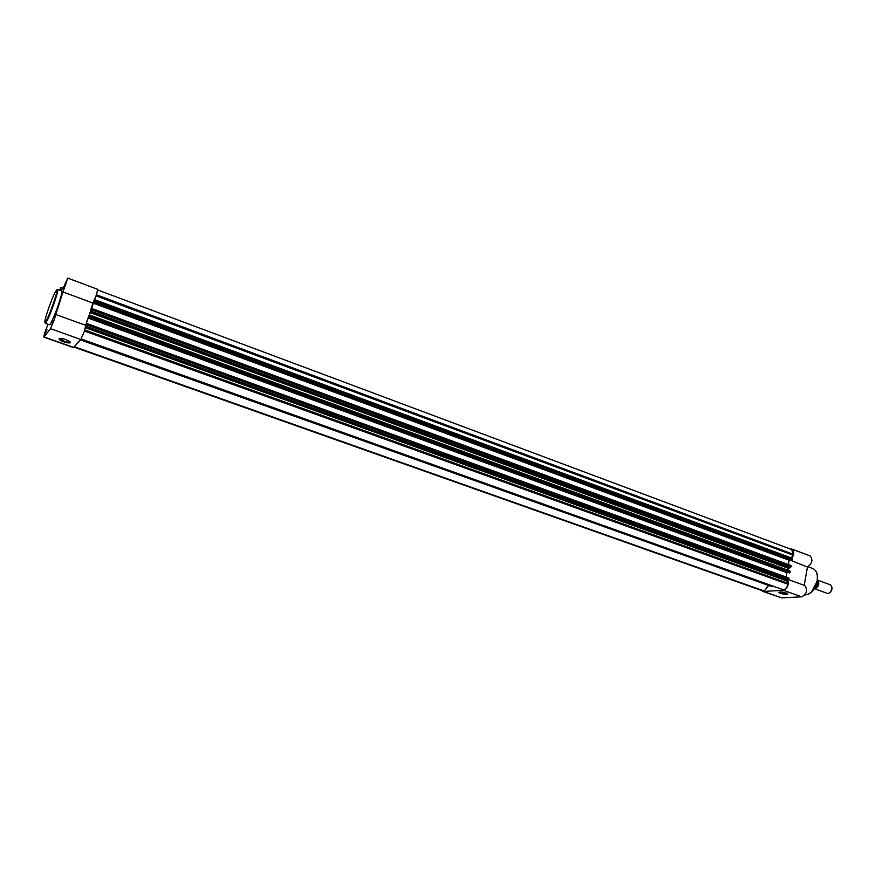 <?xml version="1.0" encoding="UTF-8"?>
<svg xmlns="http://www.w3.org/2000/svg" width="876" height="876" viewBox="0 0 876 876"><rect width="100%" height="100%" fill="white"/><g stroke="black" fill="none" stroke-linecap="round" stroke-linejoin="round"><path stroke-width="1.31" d="M53.48 320.824L51.826 324.854L53.48 320.824M65.766 284.393L64.079 288.489L65.766 284.393M46.997 329.288L45.388 333.209L46.997 329.288M63.729 341.826C60.74 340.709 59.152 339.713 58.966 338.859C59.535 338.016 61.78 338.235 65.711 339.505L69.784 341.53C71.175 343.326 69.16 343.425 63.729 341.826M59.798 338.366L64.025 341.158C67.485 342.275 69.489 342.472 70.036 341.75M67.759 278.108L97.674 289.31L96.524 294.643L92.966 303.052L62.952 291.96L67.759 278.108L64.101 286.266L60.959 290.602M55.506 314.407L85.738 325.346L84.545 330.909L80.811 339.505L73.431 347.553L43.877 337.096L50.49 328.675L54.148 319.959L62.952 291.96M45.344 323.321L49.516 324.821C51.169 323.529 54.246 316.51 58.736 303.764C61.287 296.044 62.338 291.774 61.889 290.941L57.696 289.387C58.123 290.208 57.05 294.489 54.487 302.209C49.987 314.966 46.921 322.007 45.3 323.31L44.906 322.521M94.597 300.074L792.134 558.516L792.287 560.06L791.893 560.552L93.612 302.669L93.82 302.034L85.618 325.303L88.016 318.021L786.944 572.663L786.155 577.043L786.944 572.663L787.94 572.586M48.092 324.306C45.497 330.318 44.085 334.577 43.855 337.096M60.444 290.405L60.97 287.58L59.546 290.076M89.637 315.086L789.889 570.922L790.174 571.776L89.429 315.907L89.615 315.031L88.98 315.743L89.954 312.579L788.312 568.327L787.984 570.232M73.967 347.115L762.733 590.873L764.179 590.961L768.679 585.42M74.329 346.71L764.179 590.961M774.11 586.745L771.23 586.329L80.493 339.855M80.997 339.264L783.385 589.811C785.619 589.351 787.13 587.5 787.929 584.259L786.867 580.996L788.061 580.131L85.87 326.244L86.472 324.865L788.849 579.167L788.061 580.131M84.852 329.967L788.093 583.361M86.866 323.572L788.827 578.018L788.849 579.167M788.98 578.445L86.757 323.989L86.472 324.865M86.757 323.989L85.651 325.314M790.174 571.776L789.648 572.97L88.651 317.692L88.859 317.057L88.016 318.021M88.651 317.692L789.648 572.97M89.429 315.907L89.144 316.773L790.053 572.488M91.849 308.505L791.072 565.567L791.094 566.706L790.294 567.681L90.852 311.166L89.954 312.579M790.294 567.681L788.312 568.327M791.214 565.995L91.739 308.91L91.454 309.775L791.094 566.706M91.739 308.91L90.556 310.356L92.966 303.052L789.177 560.268L788.4 564.582L789.199 560.268M790.229 560.18L807.453 567.024L804.223 585.31M93.612 302.669L791.893 560.552M792.419 559.348L94.4 300.873L94.115 301.738L792.287 560.06M94.433 300.161L792.134 558.516M96.108 295.869L793.163 555.187L790.918 558.056M96.469 294.807L793.327 554.3L793.163 555.187M793.327 554.3L791.63 549.504M86.855 323.551L788.827 578.018M88.848 317.462L89.144 316.773M90.852 311.166L91.454 309.775M93.809 302.428L94.115 301.738M94.4 300.873L94.586 300.019M830.558 584.861L817.461 580.076C819.783 583.624 818.929 586.548 814.91 588.88L828.148 593.676C832.266 591.256 833.065 588.322 830.558 584.861L830.459 584.829M832.145 587.697L830.426 592.428M786.385 593.03L787.754 593.687C787.831 594.771 785.422 594.673 780.494 593.37L778.852 592.329C779.958 591.672 782.465 591.913 786.385 593.03M779.421 592.001L780.888 592.888C784.195 593.862 786.429 594.092 787.601 593.578M761.474 590.424L763.522 591.453L783.297 590.271C787.436 588.475 788.937 585.102 787.798 580.153M804.694 585.486L804.803 585.529C807.946 589.953 806.916 593.72 801.715 596.841L781.699 597.881L762.678 591.344M810.015 555.877L810.136 555.921C813.147 559.83 812.249 563.531 807.453 567.024M791.794 558.384C794.346 554.201 794.379 551.114 791.915 549.099L790.338 549.022M57.663 289.376L56.809 289.715M53.775 302.132C60.871 281.295 54.695 290.142 48.038 310.027C41.008 330.493 46.833 322.784 53.775 302.132M80.811 339.505L50.49 328.675M44.085 336.931L73.694 347.4M74.121 346.94L763.598 590.993M80.461 339.888L768.657 585.442M81.172 339.001L783.385 589.811M84.501 331.051L787.929 584.259M85.487 327.744L786.867 580.996M85.728 326.649L787.228 580.186M90.272 311.856L788.718 567.801M94.652 299.647L791.05 557.804M817.439 581.554L815.217 587.676M814.735 588.092L817.341 580.93M808.121 566.783L812.851 568.535C816.684 570.495 818.184 574.645 817.33 580.996C815.151 589.723 810.979 594.388 804.814 594.99C810.847 594.311 814.965 589.625 817.166 580.908C818.02 574.557 816.574 570.429 812.851 568.535L812.567 568.436M817.374 575.97L817.231 580.93M763.522 591.453L781.699 597.881M817.209 581.062L811.57 591.924M801.715 596.841L783.297 590.271M59.754 338.497L58.966 338.859M62.689 288.215L60.97 287.58M97.751 289.978L791.74 549.548M789.889 570.922L89.615 315.031M791.072 565.567L91.838 308.472M817.352 580.821C817.823 583.777 816.936 586.23 814.68 588.19M791.915 549.099L810.136 555.921M788.652 579.682L804.803 585.529"/></g></svg>
